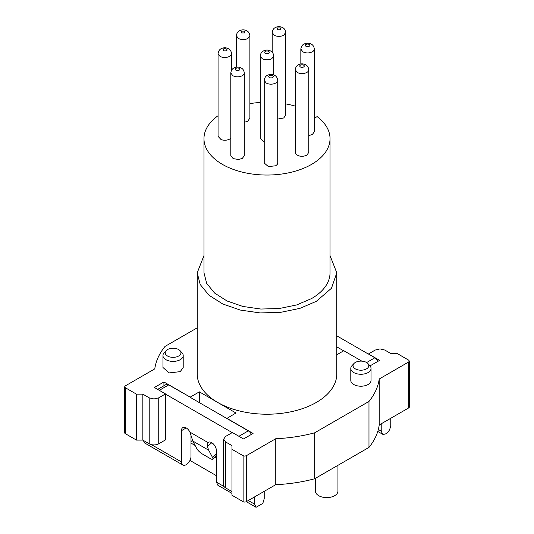 <?xml version="1.0" encoding="UTF-8"?>
<svg xmlns="http://www.w3.org/2000/svg" width="534" height="534" viewBox="0 0 534 534"><rect width="100%" height="100%" fill="white"/><g stroke="black" fill="none" stroke-linecap="round" stroke-linejoin="round"><path stroke-width="0.8" d="M260.245 138.453L264.223 142.204M203.988 272.834L206.691 283.4L214.588 293.053L227.01 300.969L242.877 306.456L260.819 309.039L279.295 308.518L296.71 304.927L311.569 298.566A63.032 36.392 0 0 0 330.032 272.834L330.032 138.653A63.032 36.392 180 0 0 317.143 116.599L314.346 118.214M249.879 103.629A63.032 36.392 180 0 1 260.245 102.468M285.69 103.896A63.032 36.392 180 0 1 295.269 106.126M330.032 138.653A63.032 36.392 180 0 1 311.569 164.385A63.032 36.392 180 0 1 242.877 172.275A63.032 36.392 180 0 1 203.968 138.653A63.032 36.392 180 0 1 218.066 115.718M275.758 165.767L277.206 164.512L277.733 163.01L277.733 80.294A6.755 3.898 0 0 1 275.758 83.05C272.574 84.559 269.39 84.559 266.206 83.05L264.223 80.294L264.223 163.01L268.395 166.608L275.758 165.767M306.796 155.194L308.772 152.437L308.772 69.72A6.755 3.898 0 0 1 306.796 72.484C303.612 73.992 300.428 73.992 297.244 72.484L295.269 69.72L295.269 152.437L296.043 154.253C299.087 156.636 302.671 156.949 306.796 155.194M230.795 155.654L233.164 158.618L238.611 159.506L242.329 158.411L244.305 155.654L244.305 72.938A6.755 3.898 0 0 1 242.329 75.695C239.145 77.21 235.961 77.21 232.777 75.695L230.795 72.938L230.795 155.654M308.772 135.596L312.37 134.515L314.346 131.758L314.346 49.048A6.755 3.898 0 0 1 312.37 51.805C309.186 53.313 306.002 53.313 302.818 51.805L300.836 49.048L300.836 64.007M218.066 53.64L220.041 56.397C223.225 57.886 226.409 57.886 229.593 56.397A6.755 3.898 0 0 0 231.569 53.64C231.202 51.217 230.234 49.609 228.659 48.821C226.089 47.433 223.526 47.433 220.976 48.821C219.401 49.609 218.426 51.217 218.066 53.64L218.066 136.357L221.089 139.608C224.126 140.602 226.957 140.435 229.593 139.114L230.795 138.166M283.714 117.974L285.69 115.217L285.69 32.501L283.714 35.257C280.53 36.746 277.346 36.746 274.162 35.257L272.186 32.501C272.547 30.078 273.521 28.469 275.097 27.681C277.653 26.293 280.21 26.293 282.78 27.681C284.355 28.469 285.33 30.078 285.69 32.501M277.733 119.055L283.701 117.981M244.305 122.273L247.896 121.191L249.832 118.007M330.032 255.546L336.787 272.834L331.474 288.253L316.348 301.323L299.894 308.372L280.617 312.35L260.158 312.931L240.293 310.06L222.725 303.979L208.974 295.222L200.217 284.529L197.213 272.834L203.968 255.546M165.52 393.918L165.52 439.876L158.752 443.781L158.752 397.83L165.52 393.918L154.379 387.49L163.925 381.977L190.191 397.136L199.349 391.856L217.652 402.422A69.787 40.29 0 0 0 316.348 402.422A69.787 40.29 0 0 0 336.787 373.934L336.787 272.834M167.509 349.576A7.877 4.552 180 0 1 180.031 350.651A7.877 4.552 180 0 1 178.65 356.011A7.877 4.552 180 0 1 168.39 356.445A7.877 4.552 180 0 1 166.134 350.651A7.877 4.552 180 0 1 167.509 349.576M355.35 362.446A7.877 4.552 180 0 1 367.866 363.514A7.877 4.552 180 0 1 366.491 368.874A7.877 4.552 180 0 1 356.225 369.314A7.877 4.552 180 0 1 353.969 363.514A7.877 4.552 180 0 1 355.35 362.446M197.213 327.836L165.026 346.412C159.279 353.548 155.861 361.031 154.78 368.874L125.323 385.882L124.669 386.796L125.323 387.717L136.47 394.152L136.47 440.103L142.838 440.103L149.206 443.781A6.755 3.898 0 0 0 153.979 444.922A6.755 3.898 0 0 0 158.752 443.781M158.752 397.83L153.979 398.971L149.206 397.83L142.838 394.152L136.47 394.152M197.213 272.834L197.213 373.934A69.787 40.29 0 0 0 217.652 402.422L235.961 412.989L226.803 418.462L248.297 430.865A5.627 3.251 60 0 1 251.407 434.402M180.031 350.651L182.014 352.794A10.133 5.847 180 0 1 183.209 355.551L183.209 367.499L180.245 371.637L169.205 372.906L162.95 367.499L162.95 355.551A10.133 5.847 180 0 1 164.145 352.794L166.134 350.651M183.209 355.551A10.133 5.847 180 0 1 180.245 359.689A10.133 5.847 180 0 1 169.205 360.957A10.133 5.847 180 0 1 162.95 355.551M163.925 381.977L163.925 385.768M226.803 418.276L253.069 433.441L243.517 438.955L232.377 432.52L225.615 436.425L223.633 439.182L223.633 485.139A6.755 3.898 0 0 0 225.615 487.896L231.976 491.574M367.866 363.514L369.855 365.663A10.133 5.847 180 0 1 371.05 368.42A10.133 5.847 180 0 1 368.08 372.552A10.133 5.847 180 0 1 357.039 373.82A10.133 5.847 180 0 1 350.791 368.42A10.133 5.847 180 0 1 351.986 365.663L353.969 363.514M314.659 478.758L314.659 432.807C302.311 436.124 289.341 438.1 275.764 438.721L246.308 455.729L244.712 456.109L243.124 455.729L231.976 449.294L231.976 495.245L243.124 501.68A2.249 1.302 0 0 0 244.712 502.06A2.249 1.302 0 0 0 246.308 501.68L275.764 484.672A112.561 64.988 0 0 0 314.659 478.758L368.974 447.405A112.561 64.988 0 0 0 379.22 424.944L408.677 407.936A2.249 1.302 0 0 0 409.331 407.021L409.331 361.064L408.677 360.15L397.53 353.715L391.162 353.715L384.794 350.037L380.021 348.896L375.248 350.037L368.48 353.942L379.621 360.377L370.042 365.87M368.48 353.942L374.848 357.8A5.627 3.251 60 0 1 377.965 361.338M361.852 361.144L343.809 350.725L336.787 354.776M199.349 391.856L199.349 402.609M216.457 455.142L212.852 459.167A5.627 1.569 -138.1 0 1 210.343 458.599L202.386 454.007A5.627 1.569 -138.1 0 1 196.726 448.513L192.781 441.024L189.93 432.119A6.755 3.898 -120 0 0 182.835 427.594A6.755 3.898 -120 0 0 181.44 430.684L181.44 461.93A6.755 3.898 120 0 0 182.835 465.021A6.755 3.898 120 0 0 189.59 461.122A6.755 3.898 120 0 0 190.992 456.416L190.992 443.093L195.13 445.483M208.681 442.125L207.966 442.532L207.359 446.437L208.701 450.215L212.645 457.705A5.627 1.569 -138.1 0 1 212.852 459.167M157.663 389.386L165.887 384.634A5.627 3.251 60 0 1 168.704 384.914L190.191 397.136M190.992 441.745L192.38 440.196M214.888 456.89L216.457 457.798M124.669 386.796L124.669 432.754A2.249 1.302 0 0 0 125.323 433.668L136.47 440.103M337.949 465.314L337.949 491.113A11.254 6.501 180 0 1 334.651 495.706A11.254 6.501 180 0 1 322.389 497.114A11.254 6.501 180 0 1 315.44 491.113L315.44 478.31M336.787 346.86L343.649 350.818M350.791 368.42L350.791 380.368A10.133 5.847 0 0 0 357.039 385.768A10.133 5.847 0 0 0 368.08 384.5A10.133 5.847 0 0 0 371.05 380.368L371.05 368.42M231.976 449.294L231.976 445.616L225.615 441.938L223.633 439.182M314.659 432.807L368.974 401.448C374.721 394.319 378.139 386.83 379.22 378.993L408.677 361.985L409.331 361.064M190.191 397.323L226.803 418.462M190.992 443.093L190.992 435.39M189.964 460.421L216.457 475.721M390.768 418.276L390.768 425.631C389.526 431.766 386.81 434.636 382.611 434.235L381.216 431.145L378.326 429.476M381.216 423.789L381.216 431.145M368.48 354.129L336.787 335.826M246.314 501.673L256.06 507.3L262.815 503.402L264.217 498.696L264.217 491.34M143.252 440.343L144.634 442.966L182.835 465.021M231.976 493.396L217.859 485.239L216.457 482.149L216.457 450.903A6.755 3.898 -120 0 0 213.513 444.108A6.755 3.898 -120 0 0 208.307 442.299A6.755 3.898 -120 0 0 207.966 442.532L189.93 432.119M232.217 432.613L165.52 394.105M256.066 507.3L254.665 504.209L254.665 496.854M142.838 440.103L142.838 394.152M379.22 424.944L379.22 378.993M368.974 447.405L368.974 401.448M275.764 484.672L275.764 438.721M268.589 53.18A2.249 1.302 0 0 0 268.589 51.344A2.249 1.302 0 0 0 265.411 51.344A2.249 1.302 0 0 0 265.411 53.18A2.249 1.302 0 0 0 268.589 53.18M271.773 58.693L273.755 55.936C273.388 53.513 272.42 51.905 270.845 51.117C268.275 49.729 265.712 49.729 263.155 51.117C261.58 51.905 260.612 53.513 260.245 55.936L262.227 58.693C265.411 60.182 268.589 60.182 271.773 58.693M223.225 50.884L226.409 50.884A2.249 1.302 0 0 0 226.409 49.048A2.249 1.302 0 0 0 223.225 49.048L223.225 50.884M280.53 27.908L277.346 27.908L277.346 29.744L280.53 29.744L280.53 27.908M244.712 31.126L241.528 31.126L241.528 32.961L244.712 32.961L244.712 31.126M247.896 38.475L249.879 35.718C249.512 33.295 248.544 31.686 246.968 30.899C244.398 29.51 241.835 29.51 239.279 30.899C237.703 31.686 236.736 33.295 236.368 35.718L238.344 38.475C241.528 39.963 244.712 39.963 247.896 38.475M272.574 77.537A2.249 1.302 0 0 0 272.574 75.695A2.249 1.302 0 0 0 269.39 75.695A2.249 1.302 0 0 0 269.39 77.537A2.249 1.302 0 0 0 272.574 77.537M303.612 66.964A2.249 1.302 0 0 0 303.612 65.128A2.249 1.302 0 0 0 300.428 65.128A2.249 1.302 0 0 0 300.428 66.964A2.249 1.302 0 0 0 303.612 66.964M239.145 70.181A2.249 1.302 0 0 0 239.145 68.345A2.249 1.302 0 0 0 235.961 68.345A2.249 1.302 0 0 0 235.961 70.181A2.249 1.302 0 0 0 239.145 70.181M309.186 46.284A2.249 1.302 0 0 0 309.186 44.449A2.249 1.302 0 0 0 306.002 44.449A2.249 1.302 0 0 0 306.002 46.284A2.249 1.302 0 0 0 309.186 46.284M216.457 453.446L212.645 457.705M374.848 357.8L366.644 362.539M208.701 450.215L192.781 441.024M211.824 442.713L207.359 446.437M159.312 390.334L168.704 384.914M248.297 430.865L238.905 436.291M151.509 444.655L181.44 461.93M186.212 427.928L181.44 430.684M216.457 482.149L224.1 486.561M248.297 500.532L254.665 504.209M149.206 443.781L149.206 397.83M125.323 433.668L125.323 387.717M408.677 407.936L408.677 361.985M246.308 501.68L246.308 455.729M243.124 501.68L243.124 455.729M225.615 487.896L225.615 441.938M260.245 138.653L260.245 55.936M273.755 74.974L273.755 55.936M203.968 272.834L203.968 138.653M231.569 70.188L231.569 53.64M272.186 52.158L272.186 32.501M249.879 118.435L249.879 35.718M236.368 67.224L236.368 35.718M295.269 69.72C295.629 67.297 296.604 65.695 298.179 64.908C300.735 63.513 303.292 63.513 305.862 64.908C307.437 65.695 308.412 67.297 308.772 69.72M277.733 80.294C277.366 77.871 276.398 76.262 274.823 75.474C272.253 74.086 269.69 74.086 267.133 75.474C265.558 76.262 264.59 77.871 264.223 80.294M230.795 72.938C231.162 70.515 232.13 68.913 233.705 68.125C236.262 66.73 238.825 66.73 241.395 68.125C242.97 68.913 243.938 70.515 244.305 72.938M300.836 49.048C301.203 46.618 302.171 45.016 303.746 44.229C306.302 42.833 308.866 42.833 311.435 44.229C313.011 45.016 313.979 46.618 314.346 49.048M382.611 434.235L377.765 431.439"/></g></svg>
